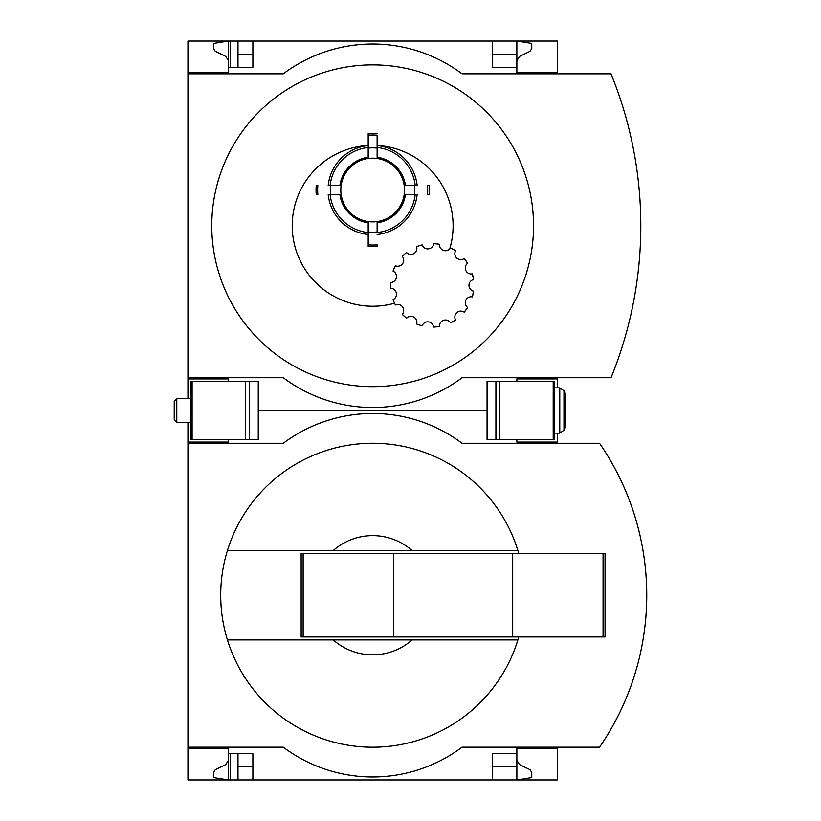 <?xml version="1.0" encoding="UTF-8"?>
<svg xmlns="http://www.w3.org/2000/svg" width="821" height="821" viewBox="0 0 821 821"><rect width="100%" height="100%" fill="white"/><g stroke="black" fill="none" stroke-linecap="round" stroke-linejoin="round"><path stroke-width="1.23" d="M557.387 747.172L557.387 779.95L252.889 779.95L252.889 753.729L228.454 753.729L228.454 779.95L213.563 777.569L213.563 772.397L215.235 769.718L225.775 764.567L228.454 760.287L228.454 748.372L187.937 748.372L187.937 747.172L283.276 747.172A148.97 148.97 0 0 0 462.049 747.172L599.556 747.172A268.149 268.149 0 0 0 599.556 443.278L462.049 443.278A148.97 148.97 0 0 0 283.276 443.278L187.937 443.278L187.937 442.078L228.454 442.078L228.454 439.697M228.454 748.372L187.937 748.372L187.937 779.95L230.239 779.95L230.239 753.729M230.239 779.95L237.987 779.95L237.987 753.729M252.889 779.95L237.987 779.95M228.454 442.078L187.937 442.078L187.937 422.415M516.871 760.287L519.539 764.567L530.089 769.718L531.762 772.397L531.762 777.569L516.871 779.95L516.871 766.845L492.436 766.845M252.889 766.845L237.987 766.845M518.78 553.508A151.947 151.947 0 0 0 517.887 550.532L333.244 550.532A59.584 59.584 0 0 1 412.08 550.532L517.887 550.532A151.947 151.947 0 0 0 227.427 550.532L333.244 550.532L227.427 550.532A151.947 151.947 0 0 0 227.427 639.918L333.244 639.918A59.584 59.584 0 0 0 412.08 639.918L227.427 639.918A151.947 151.947 0 0 0 518.78 636.942M487.069 410.5L258.256 410.5L487.069 410.5M557.387 443.278L557.387 442.078L516.871 442.078L516.871 439.697M187.937 443.278L187.937 747.172M557.387 442.078L557.387 433.139M557.387 748.372L516.871 748.372L516.871 753.729L492.436 753.729L492.436 779.95M516.871 753.729L516.871 766.845M613.995 723.691A268.149 268.149 0 0 0 631.954 683.123M631.954 507.327A268.149 268.149 0 0 0 613.995 466.759M412.08 639.918L517.887 639.918L412.08 639.918M303.134 553.508L301.153 553.508L301.153 636.942L303.134 636.942L303.134 553.508L605.056 553.508L605.056 636.942L512.694 636.942L512.694 553.508M512.694 636.942L393.516 636.942L393.516 553.508M393.516 636.942L303.134 636.942M228.454 381.303L228.454 378.922L187.937 378.922L187.937 377.722L283.276 377.722A148.97 148.97 0 0 0 462.049 377.722L611.019 377.722A402.372 402.372 0 0 0 611.019 73.828L462.049 73.828A148.97 148.97 0 0 0 283.276 73.828L187.937 73.828L187.937 72.628L228.454 72.628L228.454 41.05L237.987 41.05L237.987 67.271M230.239 67.271L230.239 41.05M492.436 54.155L516.871 54.155L516.871 41.05L237.987 41.05M516.871 60.713L519.539 56.433L530.089 51.282L531.762 48.603L531.762 43.431L516.871 41.05L492.436 41.05L492.436 67.271L516.871 67.271L516.871 72.628L557.387 72.628L557.387 41.05L492.436 41.05M228.454 378.922L187.937 378.922L187.937 398.585M228.454 72.628L187.937 72.628L187.937 41.05L228.454 41.05L213.563 43.431L213.563 48.603L215.235 51.282L225.775 56.433L228.454 60.713M252.889 54.155L237.987 54.155M252.889 41.05L252.889 67.271L228.454 67.271M377.126 222.491L377.126 232.559A42.774 42.774 0 0 0 415.2 194.495L405.133 194.495A32.778 32.778 0 0 1 377.126 222.491L377.126 222.809A33.097 33.097 0 0 0 405.451 194.495M340.192 194.495L328.195 194.495A44.693 44.693 0 0 0 368.188 234.488L368.188 244.853A55.017 55.017 0 0 0 377.126 244.853L377.126 246.454A56.608 56.608 0 0 1 368.188 246.454L368.188 222.491A32.778 32.778 0 0 1 340.192 194.495L339.873 194.495A33.097 33.097 0 0 0 368.188 222.809L368.188 230.619M450.534 247.87A41.717 41.717 0 0 1 455.573 250.785L450.534 247.87A5.963 5.963 0 0 1 439.492 244.289A41.717 41.717 0 0 0 433.704 243.673A5.963 5.963 0 0 1 422.158 244.894A41.717 41.717 0 0 0 416.627 246.69A5.963 5.963 0 0 1 406.569 252.499A41.717 41.717 0 0 0 402.249 256.388A5.963 5.963 0 0 1 395.424 265.778A41.717 41.717 0 0 0 393.054 271.094A5.963 5.963 0 0 1 390.642 282.455A41.717 41.717 0 0 0 390.642 288.274A5.963 5.963 0 0 1 393.054 299.634A41.717 41.717 0 0 0 395.424 304.95L394.542 303.185A80.448 80.448 0 0 1 293.313 239.024A80.448 80.448 0 0 1 368.188 145.45L368.188 145.553A44.693 44.693 0 0 0 328.195 185.556L340.192 185.556A32.778 32.778 0 0 1 368.188 157.55L368.188 149.432M405.133 185.556A32.778 32.778 0 0 0 377.126 157.55L377.126 157.232A33.097 33.097 0 0 1 405.451 185.556L417.13 185.556A44.693 44.693 0 0 0 377.126 145.553L377.126 145.45A80.448 80.448 0 0 1 449.692 248.968M429.096 185.556A56.608 56.608 0 0 1 429.096 194.495L427.495 194.495A55.017 55.017 0 0 0 427.495 185.556L429.096 185.556A56.608 56.608 0 0 1 429.096 194.495M368.188 157.55L368.188 135.188A55.017 55.017 0 0 1 377.126 135.188L377.126 145.45M464.204 258.553A41.717 41.717 0 0 1 467.621 263.264L464.204 258.553A5.963 5.963 0 0 1 455.573 250.785M472.342 273.865A41.717 41.717 0 0 1 473.553 279.561L472.342 273.865A5.963 5.963 0 0 1 467.621 263.264M473.553 291.168A41.717 41.717 0 0 1 472.342 296.863L473.553 291.168A5.963 5.963 0 0 1 473.553 279.561M467.621 307.465A41.717 41.717 0 0 1 464.204 312.175L467.621 307.465A5.963 5.963 0 0 1 472.342 296.863M455.573 319.944A41.717 41.717 0 0 1 450.534 322.858L455.573 319.944A5.963 5.963 0 0 1 464.204 312.175M439.492 326.44A41.717 41.717 0 0 1 433.704 327.045L439.492 326.44A5.963 5.963 0 0 1 450.534 322.858M422.158 325.834A41.717 41.717 0 0 1 416.627 324.038L422.158 325.834A5.963 5.963 0 0 1 433.704 327.045M406.569 318.23A41.717 41.717 0 0 1 402.249 314.34L406.569 318.23A5.963 5.963 0 0 1 416.627 324.038M364.873 65.075A160.885 160.885 0 0 0 211.818 229.675A160.885 160.885 0 0 0 372.662 386.66A160.885 160.885 0 0 0 533.506 221.875A160.885 160.885 0 0 0 364.873 65.075M557.387 73.828L557.387 72.628M516.871 54.155L516.871 67.271M187.937 73.828L187.937 377.722M557.387 387.861L557.387 377.722M557.387 378.922L516.871 378.922L516.871 381.303M402.249 314.34A5.963 5.963 0 0 0 395.424 304.95M417.13 194.495A44.693 44.693 0 0 1 377.126 234.488M368.188 234.488L368.188 232.559A42.774 42.774 0 0 1 330.124 194.495L328.195 194.495M377.126 145.553L377.126 147.482A42.774 42.774 0 0 1 415.2 185.556L417.13 185.556M377.126 157.232L377.126 156.257M377.126 135.188L377.126 147.482M328.195 185.556L330.124 185.556A42.774 42.774 0 0 1 368.188 147.482L368.188 145.553M377.126 157.55L377.126 148.088A42.169 42.169 0 0 0 368.188 148.088M377.126 246.454A56.608 56.608 0 0 1 368.188 246.454M317.83 185.556A55.017 55.017 0 0 0 317.83 194.495L316.229 194.495A56.608 56.608 0 0 1 316.229 185.556M377.126 133.587A56.608 56.608 0 0 0 368.188 133.587L368.188 135.188M249.41 381.303L190.913 381.303L190.913 439.697L258.256 439.697L258.256 381.303L249.41 381.303L249.41 439.697M554.411 439.697L487.069 439.697L487.069 381.303L554.411 381.303L554.411 439.697M565.731 395.599L565.731 425.401L563.976 430.204L563.976 390.796L565.731 395.599M559.778 433.139L563.976 430.204L559.778 433.139L554.411 433.139L559.778 433.139L559.778 387.861L554.411 387.861L559.778 387.861L563.976 390.796M176.792 422.415L176.792 398.585L174.226 401.141L174.226 419.859L176.792 422.415L190.913 422.415M176.792 398.585L190.913 398.585M603.076 636.942L603.076 553.508M372.662 158.166A31.855 31.855 0 0 1 400.248 205.948A31.855 31.855 0 0 1 345.077 205.948A31.855 31.855 0 0 1 372.662 158.166M414.595 185.556A42.169 42.169 0 0 1 414.595 194.495M377.126 231.953A42.169 42.169 0 0 1 368.188 231.953M330.73 194.495A42.169 42.169 0 0 1 330.73 185.556M339.873 185.556A33.097 33.097 0 0 1 368.188 157.232M192.104 381.303L192.104 439.697M245.633 381.303L245.633 439.697M495.915 439.697L495.915 381.303M553.21 439.697L553.21 381.303M499.691 439.697L499.691 381.303"/></g></svg>
